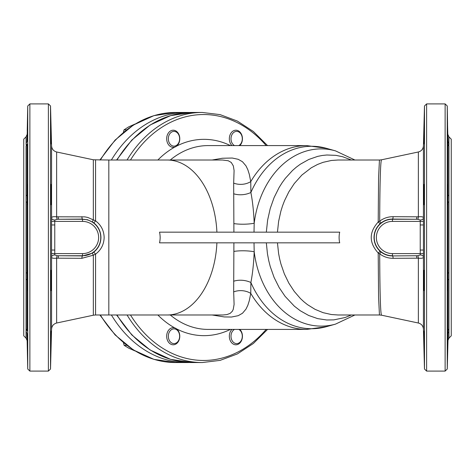 <?xml version="1.0" encoding="UTF-8"?>
<svg xmlns="http://www.w3.org/2000/svg" width="475" height="475" viewBox="0 0 475 475"><rect width="100%" height="100%" fill="white"/><g stroke="black" fill="none" stroke-linecap="round" stroke-linejoin="round"><path stroke-width="0.71" d="M447.563 124.23L447.26 105.99L445.122 103.906L426.615 103.906L424.478 105.99L424.478 369.01L426.615 371.094L426.615 103.906M81.866 258.317A3.206 0.695 90.4 0 1 82.531 255.924L92.31 253.187L93.634 252.273C98.355 248.526 100.795 243.598 100.949 237.5C100.801 231.408 98.361 226.48 93.634 222.727L87.602 219.747L82.531 219.26A18.24 18.24 0 0 1 100.771 237.5A18.24 18.24 0 0 1 82.531 255.74L58.841 255.74L82.531 255.924L82.531 253.602A16.102 16.102 0 0 0 98.634 237.5A16.102 16.102 0 0 0 82.531 221.398L54.756 221.398A3600.078 3600.078 0 0 1 54.773 224.954L51.567 224.966A3591.986 3590.068 90 0 0 51.555 221.409L51.567 217.989C51.662 216.82 53.354 216.44 56.644 216.838A111.215 105.676 -138.1 0 1 58.17 216.814L84.847 216.873L87.816 217.461L95.564 220.857C101.08 225.019 103.942 230.565 104.15 237.5C103.936 244.441 101.074 249.987 95.564 254.143L93.337 255.188L81.866 258.317L58.17 258.186A111.215 105.676 -41.9 0 1 56.644 258.163C53.354 258.56 51.662 258.18 51.567 257.011L51.555 253.591A3591.986 3590.068 90 0 0 51.567 250.034L51.567 224.966L51.567 250.034L54.773 250.046A3600.078 3600.078 0 0 1 54.756 253.602L54.773 254.974L57.309 255.734A257.521 249.274 160.3 0 0 58.841 255.74A3.206 0.695 90.4 0 0 58.17 258.186M417.691 219.266A3.206 0.701 -88.7 0 0 418.356 216.838L418.356 151.982L381.651 159.784C380.392 159.404 379.846 186.384 379.691 221.142C383.729 218.167 388.212 216.677 393.134 216.683L416.83 216.814A111.215 105.676 138.1 0 1 418.356 216.838C421.646 216.44 423.338 216.82 423.433 217.989L423.445 221.409A3591.986 3590.068 -90 0 0 423.433 224.966L420.227 224.954A3600.078 3600.078 0 0 1 420.244 221.398L420.227 220.026L417.691 219.266A257.521 249.274 -19.7 0 0 416.159 219.26L392.469 219.076C388.265 219.058 384.441 220.364 381.009 222.989L380.125 223.743C376.152 227.454 374.116 232.037 374.015 237.5C374.116 242.963 376.152 247.546 380.125 251.257L381.009 252.011C384.453 254.636 388.271 255.942 392.469 255.924A3.206 0.695 -90.4 0 1 393.134 258.317C388.223 258.323 383.741 256.838 379.691 253.858C379.846 288.663 380.392 315.596 381.651 315.216L418.356 323.018L418.356 258.163A111.215 105.676 41.9 0 1 416.83 258.186L393.134 258.317M447.515 123.672L448.008 141.176A3.206 3.004 180 0 0 448.946 143.224L448.899 145.255M27.485 123.672L26.992 141.176A3.206 3.004 0 0 1 26.054 143.224L26.101 143.753M423.718 333.379L423.724 333.824M424.217 351.328L423.73 331.022L424.217 351.328M448.869 329.959L448.946 329.038A3.206 2.915 -0 0 0 448.008 331.027L447.515 351.328M447.854 270.293L448.008 273.446C447.901 265.139 447.474 274.586 447.497 284.329C447.604 293.514 447.777 292.131 448.008 280.191L448.008 333.824A3.206 3.004 0 0 1 448.946 331.776L448.899 331.253M423.878 270.293C424.193 269.663 424.383 291.24 424.086 290.599L423.878 270.293M447.652 290.599L448.008 280.191A3.206 1.33 180 0 1 448.946 279.288L448.946 338.129L448.008 340.308L448.008 333.824M447.652 184.401L448.008 194.809A3.206 1.33 180 0 0 448.946 195.712L448.946 272.68A3.206 1.122 180 0 0 448.008 273.446L448.008 280.191M424.086 184.401C424.383 183.76 424.193 205.337 423.878 204.707L424.086 184.401M447.854 204.707L448.008 194.809C447.777 182.869 447.604 181.486 447.497 190.671C447.474 200.414 447.901 209.861 448.008 201.554A3.206 1.122 180 0 0 448.946 202.32M424.217 123.672L423.73 143.978L424.217 123.672M448.008 194.809L448.008 141.176L447.497 124.444L448.008 143.972A3.206 2.915 180 0 0 448.946 145.962L448.946 195.712M27.485 351.328L26.992 333.824L27.485 351.328M51.27 331.022L50.783 351.328L51.27 331.022M26.131 331.093L26.054 331.776A3.206 3.004 180 0 1 26.992 333.824L27.74 369.01L27.74 105.99L29.878 103.906L48.385 103.906L50.522 105.99L50.522 369.01L51.567 329.122L51.567 257.011A3.206 2.054 -0.9 0 1 54.773 254.974M26.131 145.035L26.054 136.871L23.75 139.175L23.75 335.825L26.054 338.129L26.054 279.288A3.206 1.33 180 0 1 26.992 280.191C27.223 292.131 27.396 293.514 27.503 284.329C27.526 274.586 27.099 265.139 26.992 273.446L26.992 331.027A3.206 2.915 180 0 0 26.054 329.038L26.101 329.751M51.122 270.293C50.807 269.663 50.617 291.24 50.914 290.599C51.217 291.246 51.466 269.681 51.122 270.293M26.992 280.191L27.348 290.599M27.146 270.293L26.992 273.446A3.206 1.122 180 0 0 26.054 272.68L26.054 195.712A3.206 1.33 180 0 0 26.992 194.809L27.146 204.707M50.914 184.401C50.617 183.76 50.807 205.337 51.122 204.707C51.466 205.319 51.217 183.754 50.914 184.401M26.054 202.32A3.206 1.122 180 0 0 26.992 201.554C27.099 209.861 27.526 200.414 27.503 190.671C27.396 181.486 27.223 182.869 26.992 194.809L27.348 184.401M50.783 123.672L51.27 143.978L50.783 123.672M27.74 105.99L27.223 130.803M26.054 279.288L26.054 272.68M448.946 338.129L451.25 335.825L451.25 139.175L448.946 136.871L448.869 143.901M448.946 272.68L448.946 279.288M212.123 160.016L222.365 158.246L232.263 158.033L238.189 159.303L242.476 161.732L245.985 165.87L247.813 169.658L249.31 174.378L250.764 181.61L250.883 192.494C252.611 201.37 253.709 211.618 254.19 223.244L254.018 232.156M266.332 232.156L267.615 220.151L270.222 208.537L274.123 197.499L279.181 187.393L282.144 182.703L285.368 178.303L292.434 170.561L296.281 167.206L300.337 164.213L308.809 159.458L317.698 156.376L322.282 155.467L326.865 154.998L335.968 155.361L342.73 156.75L351.369 160.016M351.369 314.984L344.969 317.567L333.836 319.877L326.806 319.996L317.704 318.63L308.691 315.483L300.301 310.769L294.328 306.155L285.071 296.323L279.187 287.613L274.099 277.447L270.228 266.481L268.755 260.704L267.449 253.798L266.332 242.844M254.018 242.844L254.19 251.756C253.715 263.34 252.611 273.594 250.883 282.506L250.764 293.39L249.322 300.586L247.831 305.294L245.997 309.1L242.499 313.251L238.207 315.691L231.503 317.033L224.307 316.938L212.123 314.984M420.227 250.046L423.433 250.034L423.433 224.966L423.433 250.034A3591.986 3590.068 -90 0 0 423.445 253.591L423.433 257.011C423.338 258.18 421.646 258.56 418.356 258.163A3.206 0.701 88.7 0 0 417.691 255.734L420.227 254.974L420.244 253.602A3600.078 3600.078 0 0 1 420.227 250.046L420.227 224.954M92.31 221.813L93.337 219.812L93.337 159.784L108.817 160.016L108.817 314.984L223.018 314.978L226.86 314.604L230.12 313.399L232.352 311.238L233.243 309.367L234.092 304.439L233.676 291.887L233.902 242.844M170.276 314.984A91.913 70.407 90 0 0 208.151 329.412L306.66 329.412A91.913 70.407 -90 0 1 250.764 293.39A16.031 12.504 2.7 0 0 233.676 291.887M277.453 242.844L278.611 253.561L279.632 258.851L280.945 264.041L284.359 273.915L288.83 283.118L294.245 291.401L300.485 298.603L303.917 301.785L307.491 304.641L315.026 309.326L323.059 312.657L331.342 314.527L338.093 314.984M233.902 251.412A16.031 3.497 -179 0 1 254.19 251.756A88.617 67.889 90 0 0 335.457 324.14L354.908 314.984M338.063 314.984L379.448 314.984L378.587 297.564L378.201 253.003C368.927 242.666 368.927 232.328 378.201 221.997L378.587 177.442L379.448 160.016L338.063 160.016L331.413 160.461L323.077 162.337L317.549 164.457L311.256 167.812L301.851 175.073L294.28 183.552L288.836 191.87L284.507 200.723L282.542 205.865L280.868 211.215L278.617 221.398L277.453 232.156M339.702 242.844A45.707 33.119 -0 0 1 339.702 232.156L159.535 232.156A46.342 33.09 0 0 1 159.535 242.844L339.702 242.844M381.009 252.011L379.691 253.858L378.201 253.003L380.125 251.257M380.125 223.743L378.201 221.997L379.691 221.142L381.009 222.989M170.276 160.016A91.913 70.407 90 0 1 208.151 145.588L306.66 145.588A91.913 70.407 -90 0 0 250.764 181.61A16.031 12.504 -2.7 0 1 233.676 183.112L234.086 170.525L233.338 165.917L231.254 162.45L228.243 160.752L222.543 160.016L167.212 160.016A77.484 49.804 -90 0 1 216.903 232.156M233.902 232.156L233.676 183.112M335.457 324.14L326.361 326.693A91.23 69.884 90 0 1 250.883 282.506A16.031 9.969 6.4 0 0 233.647 281.242M233.902 223.588A16.031 3.497 179 0 0 254.19 223.244A88.617 67.889 90 0 1 335.457 150.86L354.908 160.016M233.647 193.758A16.031 9.969 173.6 0 0 250.883 192.494A91.23 69.884 90 0 1 326.361 148.307L306.66 145.588M26.054 195.712L26.054 145.962A3.206 2.915 180 0 0 26.992 143.972L26.992 194.809M416.83 258.186A3.206 0.695 -90.4 0 0 416.159 255.74L392.469 255.924L416.159 255.74A257.521 249.274 -160.3 0 0 417.691 255.734M393.134 216.683A3.206 0.695 90.4 0 1 392.469 219.076L392.469 221.398A16.102 16.102 0 0 0 376.366 237.5A16.102 16.102 0 0 0 392.469 253.602L392.469 255.74A18.24 18.24 0 0 1 374.229 237.5A18.24 18.24 0 0 1 392.469 219.26L416.159 219.26A3.206 0.695 90.4 0 0 416.83 216.814M424.478 105.99L423.433 145.878L423.433 217.989A3.206 2.054 -0.9 0 1 420.227 220.026M424.478 369.01L423.433 329.122L423.433 257.011A3.206 2.054 0.9 0 0 420.227 254.974M58.17 216.814A3.206 0.695 -90.4 0 0 58.841 219.26A257.521 249.274 19.7 0 0 57.309 219.266L54.773 220.026L54.756 221.398L51.555 221.409M57.309 219.266A3.206 0.701 88.7 0 1 56.644 216.838L56.644 151.982L93.337 159.784M54.773 220.026A3.206 2.054 0.9 0 1 51.567 217.989L51.567 145.878L50.522 105.99M81.866 216.683A3.206 0.695 -90.4 0 0 82.531 219.076L58.841 219.26L82.531 219.26L82.531 221.398M95.564 160.016L95.564 220.857A3.206 0.422 -52.8 0 1 93.634 222.727M92.31 253.187L93.337 255.188L93.337 315.216L95.564 314.984L95.564 254.143A3.206 0.422 52.8 0 0 93.634 252.273M57.309 255.734A3.206 0.701 -88.7 0 0 56.644 258.163L56.644 323.018L93.337 315.216M189.365 112.51A125.044 95.79 90 0 0 186.562 112.456A125.044 95.79 90 0 0 111.382 160.016M111.382 314.984A125.044 95.79 90 0 0 186.562 362.544A125.044 95.79 90 0 0 189.365 362.49M234.513 329.412A7.374 5.647 90 0 0 231.022 335.54A7.374 5.647 90 0 0 235.57 343.478A7.374 5.647 90 0 0 242.06 338.348A7.374 5.647 90 0 0 238.777 329.412M231.948 329.412A8.55 6.549 90 0 0 229.372 335.433A8.55 6.549 90 0 0 235.891 344.791A8.55 6.549 90 0 0 242.41 337.048A8.55 6.549 90 0 0 239.833 329.412M123.441 342.718L124.141 345.337L128.66 348.122L134.924 350.906M126.73 345.337L124.141 345.337M134.971 124.064L128.529 126.95L124.04 129.829L126.51 129.829M123.405 132.311L124.04 129.829M170.388 330.558A7.374 5.647 90 0 0 172.015 343.146A7.374 5.647 90 0 0 179.556 335.012A7.374 5.647 90 0 0 170.388 330.558M169.058 329.65A8.55 6.549 90 0 0 167.063 339.132A8.55 6.549 90 0 0 173.227 344.791A8.55 6.549 90 0 0 177.401 342.831A8.55 6.549 90 0 0 179.39 333.343A8.55 6.549 90 0 0 173.227 327.691A8.55 6.549 90 0 0 169.058 329.65M179.609 139.46A7.374 5.647 90 0 0 171.635 132.056A7.374 5.647 90 0 0 170.709 144.768A7.374 5.647 90 0 0 179.609 139.46M179.752 139.567A8.55 6.549 90 0 0 173.227 130.209A8.55 6.549 90 0 0 166.707 137.952A8.55 6.549 90 0 0 173.227 147.309A8.55 6.549 90 0 0 179.752 139.567M238.777 145.588A7.374 5.647 90 0 0 240.243 144.442A7.374 5.647 90 0 0 240.356 133.196A7.374 5.647 90 0 0 231.836 134.9A7.374 5.647 90 0 0 234.513 145.588M239.833 145.588A8.55 6.549 90 0 0 240.065 145.35A8.55 6.549 90 0 0 242.054 135.868A8.55 6.549 90 0 0 235.891 130.209A8.55 6.549 90 0 0 231.717 132.169A8.55 6.549 90 0 0 231.948 145.588M448.008 340.308L447.26 369.01L445.122 371.094L445.122 103.906M27.74 369.01L29.878 371.094L48.385 371.094L48.385 103.906M29.878 371.094L29.878 103.906M26.992 201.554L26.992 273.446M447.26 369.01L447.26 105.99M116.998 160.016A125.044 95.79 -90 0 1 192.179 112.456L170.584 115.639L150.112 125.008L131.812 140.06L116.589 160.016M267.55 329.412L253.341 343.502L237.346 353.946L220.109 360.377L202.237 362.544L192.179 362.544A125.044 95.79 -90 0 1 116.998 314.984M127.057 160.016A125.044 95.79 -90 0 1 202.237 112.456L192.179 112.456M202.237 362.544A125.044 95.79 -90 0 1 127.057 314.984M448.008 273.446L448.008 201.554M167.212 314.984A77.484 49.804 -90 0 0 216.903 242.844M130.471 160.016A122.96 94.192 -90 0 1 266.184 145.588M266.184 329.412A122.96 94.192 -90 0 1 130.471 314.984M157.866 160.016A98.159 75.192 -90 0 1 174.806 147.06M176.54 146.134A98.159 75.192 -90 0 1 230.417 145.588M230.417 329.412A98.159 75.192 -90 0 1 176.54 328.866M174.806 327.94A98.159 75.192 -90 0 1 157.866 314.984M392.469 253.602L423.445 253.591M423.445 221.409L392.469 221.398M54.773 224.954L54.773 250.046M51.555 253.591L82.531 253.602M99.875 160.016L115.104 140.072L133.422 125.014L153.93 115.639L175.572 112.456A125.044 95.79 90 0 0 100.385 160.016M100.385 314.984A125.044 95.79 90 0 0 175.572 362.544L186.562 362.544M445.122 371.094L426.615 371.094M448.946 136.871L448.008 134.692M26.992 134.692L26.054 136.871M48.385 371.094L50.522 369.01M192.179 362.544L170.584 359.361L150.112 349.992L131.812 334.94L116.589 314.984M108.817 314.984L95.564 314.984M423.433 145.878C423.142 149.079 421.45 151.115 418.356 151.982M423.433 329.122C423.142 325.921 421.45 323.885 418.356 323.018M51.567 329.122C51.858 325.921 53.55 323.885 56.644 323.018M51.567 145.878C51.858 149.079 53.55 151.115 56.644 151.982M381.651 315.216L379.448 314.984M381.651 159.784L379.448 160.016M335.457 150.86L326.361 148.307M326.361 326.693L306.66 329.412M108.817 160.016L167.212 160.016M202.237 112.456L220.109 114.623L237.346 121.054L253.341 131.498L267.55 145.588M26.054 338.129L26.992 340.308M99.875 314.984L115.104 334.928L133.422 349.986L153.93 359.361L175.572 362.544M175.572 112.456L186.562 112.456"/></g></svg>
